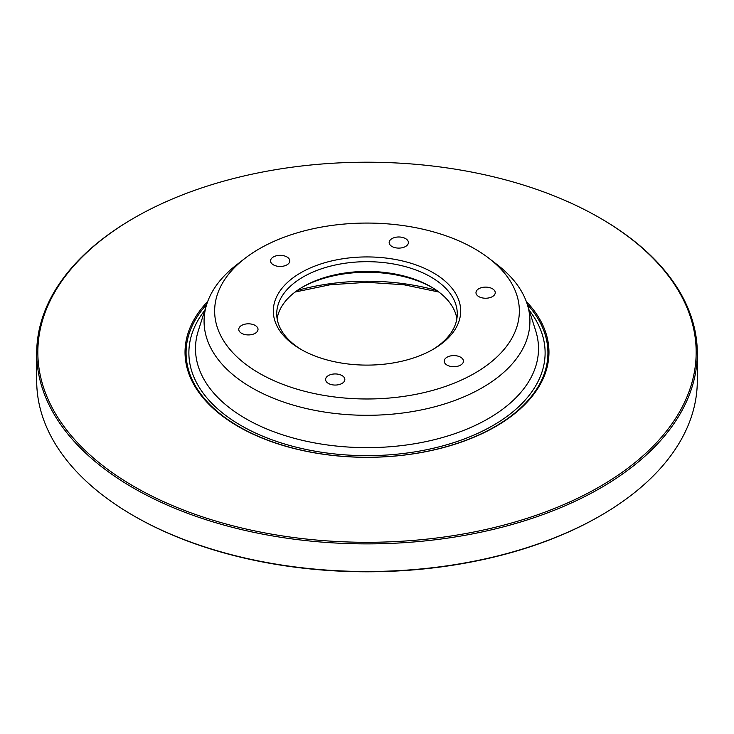 <?xml version="1.0" encoding="UTF-8"?>
<svg xmlns="http://www.w3.org/2000/svg" width="734" height="734" viewBox="0 0 734 734"><rect width="100%" height="100%" fill="white"/><g stroke="black" fill="none" stroke-linecap="round" stroke-linejoin="round"><path stroke-width="1.1" d="M463.062 359.587A9.625 5.56 180 0 1 463.457 361.146A9.625 5.56 180 0 1 455.199 366.651A9.625 5.56 180 0 1 444.593 362.715A9.625 5.56 180 0 1 444.198 361.146A9.625 5.56 180 0 1 452.456 355.651A9.625 5.56 180 0 1 463.062 359.587M513.194 335.787A152.351 87.961 180 0 1 324.107 395.424A152.351 87.961 180 0 1 220.806 286.26A152.351 87.961 180 0 1 244.872 258.441A152.351 87.961 180 0 1 489.128 258.441A152.351 87.961 180 0 1 513.194 335.787M489.128 258.441L497.606 265.002A162.93 94.062 180 0 1 527.241 304.225A162.93 94.062 180 0 1 523.333 347.714A162.93 94.062 180 0 1 329.282 412.747A162.93 94.062 180 0 1 206.759 304.225A162.93 94.062 180 0 1 210.667 294.747A162.93 94.062 180 0 1 236.394 265.002L244.872 258.441M207.713 301.472A181.968 105.054 0 0 0 192.391 322.676A181.968 105.054 0 0 0 193.914 384.68A181.968 105.054 0 0 0 367 457.319A181.968 105.054 0 0 0 540.086 384.68A181.968 105.054 0 0 0 541.609 381.836A181.968 105.054 0 0 0 526.287 301.472M342.182 383.332A9.625 5.56 180 0 1 331.64 384.662A9.625 5.56 180 0 1 325.593 379.496A9.625 5.56 180 0 1 328.254 375.661A9.625 5.56 180 0 1 338.796 374.34A9.625 5.56 180 0 1 344.842 379.496A9.625 5.56 180 0 1 342.182 383.332M246.119 334.768A9.625 5.56 180 0 1 238.761 329.373A9.625 5.56 180 0 1 250.661 323.969A9.625 5.56 180 0 1 258.019 329.373A9.625 5.56 180 0 1 246.119 334.768M270.938 262.46A9.625 5.56 180 0 1 270.543 260.891A9.625 5.56 180 0 1 278.801 255.395A9.625 5.56 180 0 1 289.407 259.331A9.625 5.56 180 0 1 289.802 260.891A9.625 5.56 180 0 1 281.544 266.396A9.625 5.56 180 0 1 270.938 262.46M391.818 238.706A9.625 5.56 180 0 1 402.36 237.385A9.625 5.56 180 0 1 408.407 242.541A9.625 5.56 180 0 1 405.746 246.376A9.625 5.56 180 0 1 395.204 247.707A9.625 5.56 180 0 1 389.158 242.541A9.625 5.56 180 0 1 391.818 238.706M487.881 287.269A9.625 5.56 180 0 1 495.239 292.673A9.625 5.56 180 0 1 483.339 298.077A9.625 5.56 180 0 1 475.981 292.673A9.625 5.56 180 0 1 487.881 287.269M432.023 287.398A93.686 54.087 0 0 0 301.977 287.398M456.878 318.684A90.273 52.123 0 0 0 430.83 286.7A90.273 52.123 0 0 0 303.17 286.7A90.273 52.123 0 0 0 280.379 308.876A90.273 52.123 -0 0 0 277.122 318.684M456.897 326.254A93.686 54.087 0 0 0 393.378 259.12A93.686 54.087 0 0 0 277.103 295.793A93.686 54.087 0 0 0 300.757 349.265A93.686 54.087 0 0 0 433.243 349.265A93.686 54.087 0 0 0 456.897 326.254M432.023 349.962A90.273 52.123 0 0 0 453.621 328.483A90.273 52.123 0 0 0 457.273 313.803A90.273 52.123 0 0 0 379.836 262.212A90.273 52.123 0 0 0 280.379 299.133A90.273 52.123 0 0 0 276.727 313.803A90.273 52.123 0 0 0 301.977 349.962M51.151 298.756A329.162 190.042 0 0 0 274.323 534.609A329.162 190.042 0 0 0 682.849 405.764A329.162 190.042 0 0 0 599.761 217.879A329.162 190.042 0 0 0 134.239 217.879A329.162 190.042 0 0 0 51.151 298.756M134.239 217.879L133.441 218.347A330.3 190.693 0 0 0 50.059 299.5A330.3 190.693 -0 0 0 36.7 353.182A330.3 190.693 -0 0 0 320.024 541.949A330.3 190.693 -0 0 0 683.941 406.875A330.3 190.693 0 0 0 697.3 353.182A330.3 190.693 0 0 0 600.559 218.347L599.761 217.879M36.7 353.182L36.7 380.818A330.3 190.693 0 0 0 133.441 515.653L134.239 516.121A329.162 190.042 0 0 0 599.761 516.121L600.559 515.653A330.3 190.693 0 0 0 683.941 434.5A330.3 190.693 0 0 0 697.3 380.818L697.3 353.182M133.441 515.653A330.3 190.693 0 0 0 600.559 515.653M527.241 304.225L535.682 330.722A171.508 99.017 180 0 1 531.572 376.505A171.508 99.017 180 0 1 327.3 444.951A171.508 99.017 180 0 1 198.318 330.722L206.759 304.225M204.823 310.289A178.114 102.833 0 0 0 196.088 323.859A178.114 102.833 0 0 0 316.849 451.493A178.114 102.833 0 0 0 537.912 381.763A178.114 102.833 0 0 0 529.177 310.289M206.713 304.362A180.922 104.457 0 0 0 193.391 323.41A180.922 104.457 0 0 0 316.06 453.043A180.922 104.457 0 0 0 540.609 382.221A180.922 104.457 0 0 0 527.287 304.362M436.73 290.453A159.957 92.346 0 0 0 297.27 290.453M438.904 292.04L403.957 284.774L367 282.296L330.043 284.774L295.096 292.04"/></g></svg>
